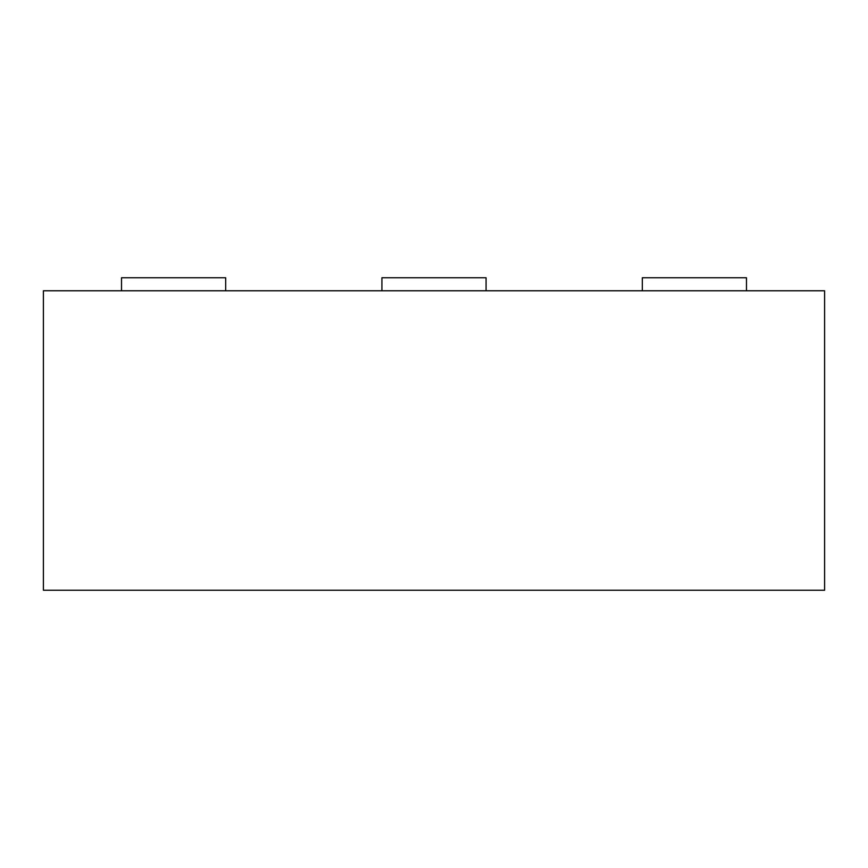 <?xml version="1.0" encoding="UTF-8"?>
<svg xmlns="http://www.w3.org/2000/svg" width="868" height="868" viewBox="0 0 868 868"><rect width="100%" height="100%" fill="white"/><g stroke="black" fill="none" stroke-linecap="round" stroke-linejoin="round"><path stroke-width="1.3" d="M225.68 290.78L225.68 277.76L121.52 277.76L121.52 290.78M746.48 290.78L746.48 277.76L642.32 277.76L642.32 290.78M486.08 290.78L486.08 277.76L381.92 277.76L381.92 290.78M43.4 290.78L43.4 590.24L824.6 590.24L824.6 290.78L43.4 290.78"/></g></svg>

